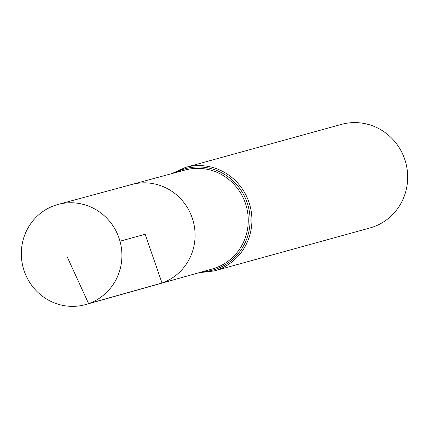 <?xml version="1.0" encoding="UTF-8"?>
<svg xmlns="http://www.w3.org/2000/svg" width="429" height="429" viewBox="0 0 429 429"><rect width="100%" height="100%" fill="white"/><g stroke="black" fill="none" stroke-linecap="round" stroke-linejoin="round"><path stroke-width="0.64" d="M85.655 304.558L159.068 283.928A51.566 49.834 -105.4 0 0 162.006 283.001A51.566 49.834 -105.4 0 0 192.723 219.492A51.566 49.834 -105.4 0 0 131.633 184.508L185.119 170.018A51.308 49.582 -105.4 0 1 245.903 204.826A51.308 49.582 -105.4 0 1 215.337 268.012A51.308 49.582 -105.4 0 1 212.419 268.935L159.068 283.928A51.566 49.834 -105.4 0 0 162.006 283.001A51.566 49.834 -105.4 0 0 192.723 219.492A51.566 49.834 -105.4 0 0 131.633 184.508L58.028 204.451A51.925 50.177 -105.4 0 0 54.639 205.507A51.925 50.177 -105.4 0 0 23.777 269.675A51.925 50.177 -105.4 0 0 85.655 304.558A51.925 50.177 -105.4 0 0 88.61 303.619A51.925 50.177 -105.4 0 0 119.541 239.677A51.925 50.177 -105.4 0 0 58.028 204.451M198.906 272.731L214.168 270.946L369.943 227.96A53.711 51.909 -105.4 0 0 373.225 226.93A53.711 51.909 -105.4 0 0 405.185 160.666A53.711 51.909 -105.4 0 0 341.361 124.405L185.591 167.39L171.573 173.691M119.991 241.216L145.136 234.277L162.006 283.001L88.61 303.619L66.742 255.909M214.168 270.946A53.711 51.909 -105.4 0 0 217.455 269.921A53.711 51.909 -105.4 0 0 249.415 203.652A53.711 51.909 -105.4 0 0 185.591 167.39M202.67 271.675A52.51 50.745 -105.4 0 0 216.398 268.967A52.51 50.745 -105.4 0 0 245.742 199.008A52.51 50.745 -105.4 0 0 175.348 172.667"/></g></svg>
